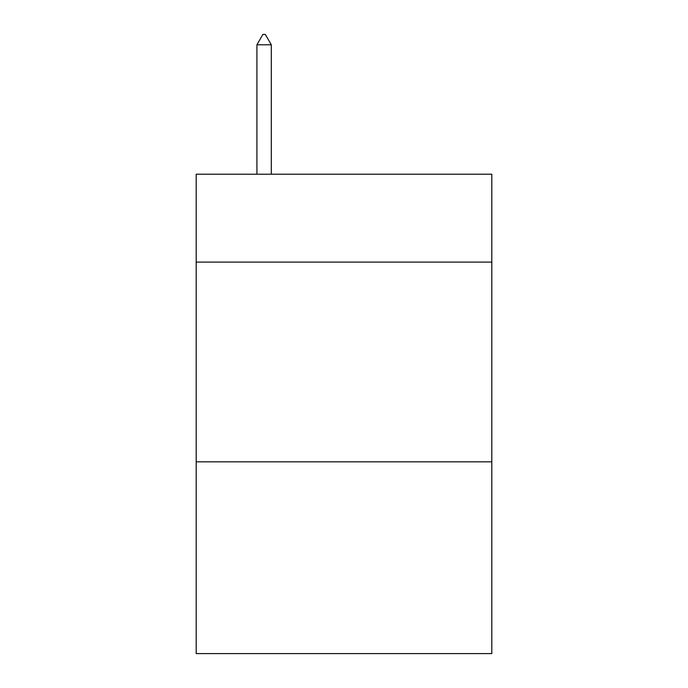 <?xml version="1.0" encoding="UTF-8"?>
<svg xmlns="http://www.w3.org/2000/svg" width="688" height="688" viewBox="0 0 688 688"><rect width="100%" height="100%" fill="white"/><g stroke="black" fill="none" stroke-linecap="round" stroke-linejoin="round"><path stroke-width="1.03" d="M491.808 262.102L491.808 174.219L196.192 174.219L196.192 262.102L491.808 262.102L491.808 653.6L196.192 653.6L196.192 262.102M491.808 461.846L196.192 461.846M271.296 44.789L265.301 34.4L262.902 34.4L256.916 44.789L271.296 44.789L271.296 174.219M256.916 44.789L256.916 174.219"/></g></svg>
